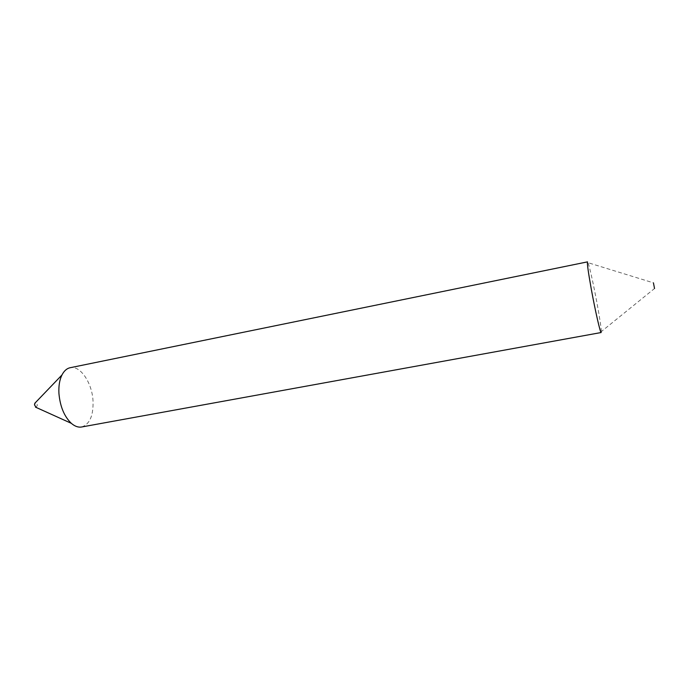 <?xml version="1.0" encoding="UTF-8"?>
<svg xmlns="http://www.w3.org/2000/svg" width="689" height="689" viewBox="0 0 689 689"><rect width="100%" height="100%" fill="white"/><g stroke="black" fill="none" stroke-linecap="round" stroke-linejoin="round"><path stroke-width="0.52" stroke-dasharray="3.44 2.58" d="M36.138 407.432L37.318 405.356C37.025 403.496 36.336 402.643 35.242 402.815M81.621 426.991C89.708 424.338 93.506 415.631 93.024 400.869C92.111 382.834 80.32 365.213 70.166 367.719M601.17 332.529L601.325 331.581L654.533 288.502L653.439 282.852L588.018 262.69L587.519 261.863M601.325 331.581C601.161 327.542 599.818 318.585 597.294 304.719C593.987 286.59 589.577 266.522 588.018 262.69"/><path stroke-width="1.03" d="M35.242 402.815L34.459 404.805L36.138 407.432M70.166 367.719C66.824 368.443 64.094 370.854 61.976 374.954C59.564 379.88 58.548 386.038 58.927 393.41C60.098 406.484 64.223 416.457 71.32 423.33C74.817 426.345 78.245 427.568 81.621 426.991L601.17 332.529C600.42 333.502 595.227 310.808 591.291 289.13C588.242 272.103 586.985 263.017 587.519 261.863L70.166 367.719M653.439 282.852L654.533 288.502M34.717 403.366L61.976 374.954M35.44 407.113L71.32 423.33"/></g></svg>
